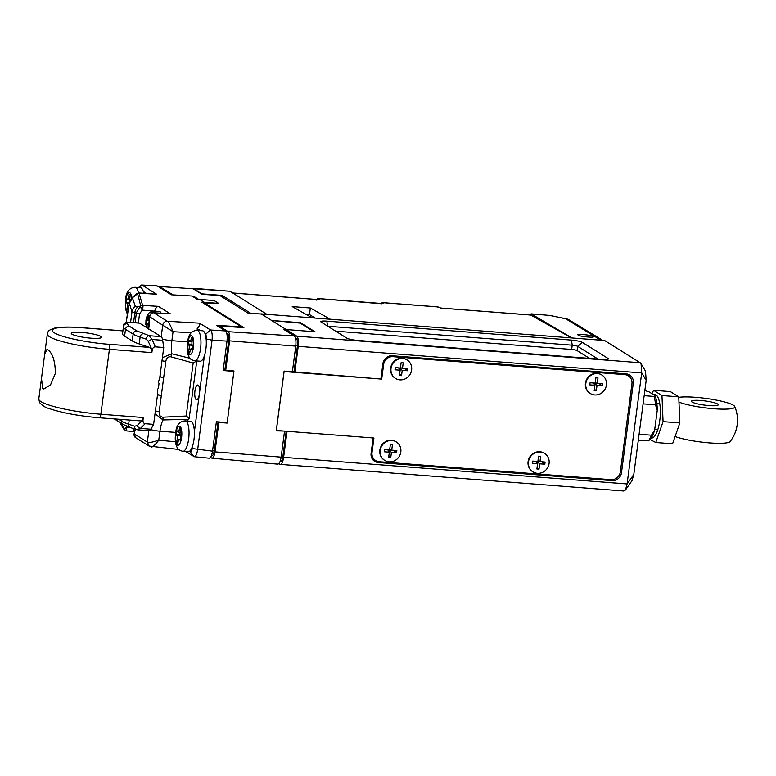 <?xml version="1.0" encoding="UTF-8"?>
<svg xmlns="http://www.w3.org/2000/svg" width="776" height="776" viewBox="0 0 776 776"><rect width="100%" height="100%" fill="white"/><g stroke="black" fill="none" stroke-linecap="round" stroke-linejoin="round"><path stroke-width="1.16" d="M283.735 431.039L276.237 430.864L284.103 371.083L292.377 371.733L295.753 346.115L229.599 340.848L225.719 370.317L224.885 369.793M229.599 340.848C230.074 336.105 229.618 333.059 228.241 331.691L294.24 335.959L283.55 329.286L286.034 329.451L261.357 314.037L248.155 313.184L219.783 295.462L202.051 294.317L193.214 288.798L159.381 286.499L193.214 288.798M219.016 326.88L219.133 326.007L228.241 331.691M219.133 326.007L243.887 327.608L204.263 302.853L204.166 303.6M210.519 457.394L211.994 458.209L277.818 464.164M284.501 431.524L281.135 457.142C280.301 462.215 279.05 464.504 277.381 464.009M211.596 458.073C213.099 458.519 214.224 456.453 214.981 451.884L281.135 457.142M212.566 450.788L214.205 450.914L218.027 421.892L218.861 422.416L214.981 451.884M194.184 297.363L194.291 296.626L198.627 299.342M173.009 294.88L159.798 286.635M226.311 422.561L227.125 423.075L233.983 370.976L225.719 370.317M227.125 423.075L218.861 422.416M372.276 437.897L286.199 431.233L282.823 456.851A6.101 1.959 94.4 0 1 280.505 461.778L280.01 461.739M192.855 296.539L194.291 296.626M218.677 303.542L204.263 302.853M294.24 335.959C295.772 337.463 296.277 340.839 295.753 346.115M271.784 320.546L300.147 323.107L313.873 331.682M286.034 329.451L291.912 329.984M292.436 371.316L294.065 371.442L297.441 345.815L295.801 345.689M295.588 338.627L296.374 338.685L295.462 338.113M296.374 338.685A6.101 1.959 94.4 0 1 297.441 345.815M199.558 392.52L199.228 395.042A7.411 2.377 94.4 0 1 196.609 399.795A7.411 2.377 94.4 0 1 194.941 390.997A7.411 2.377 94.4 0 1 197.754 385.012A7.411 2.377 94.4 0 1 199.558 392.52L204.408 355.699M129.476 427.266L126.857 427.081L126.09 425.956M175.424 441.777L158.77 440.186C151.873 442.446 148.061 443.086 147.343 442.097L134.374 433.988L135.625 437.664C134.413 436.898 133.909 435.627 134.093 433.832L135.422 429.254M148.332 328.966L149.525 316.676C150.399 313.514 151.747 312.195 153.58 312.699L167.335 321.254L199.607 323.165L210.548 329.994C212.042 331.498 212.546 334.892 212.061 340.179L197.647 449.692C196.764 454.775 195.513 457.074 193.884 456.589L190.333 451.923C191.158 452.165 191.769 451.04 192.186 448.538L192.487 446.229M204.961 333.457L205.853 334.019L210.548 329.994L225.496 330.925L216.582 325.357L241.346 326.822L201.809 302.126L204.282 302.271L199.684 299.4L197.211 299.255L192.011 296.005L171.37 294.783L157.382 286.053A8.293 2.658 -85.6 0 0 156.936 285.898L141.678 285.005A8.012 2.571 94.4 0 1 142.105 285.141L156.626 294.211L138.962 292.921L142.629 305.395C143.124 305.715 143.094 307.015 142.551 309.304L142.26 310.09L152.862 311.021M153.386 312.747L170.245 313.737L153.735 312.757C151.242 312.864 149.913 314.309 149.758 317.112L149.157 325.445A23.173 7.43 94.4 0 1 148.565 329.15M138.962 292.921L136.576 293.764L137.633 293.735L140.737 305.928A2.619 2.58 -14.3 0 1 142.629 305.395L158.401 306.336C156.859 306.598 155.627 308.101 154.715 310.866L155.151 311.137M126.187 322.292L129.398 303.193L132.735 297.489L137.633 293.735L139.525 293.202L156.626 294.211M143.317 291.466L146.354 293.357M138.594 287.566L140.776 285.423A8.012 2.571 94.4 0 1 141.678 285.005M204.282 302.271L218.696 303.387L214.098 300.516L199.684 299.4M241.346 326.822L241.268 327.443M225.496 330.925C227.009 332.467 227.513 335.863 227.009 341.11L223.139 370.521L233.906 371.384L227.155 422.629L216.388 421.756L212.517 451.166C211.673 456.21 210.422 458.509 208.754 458.053M199.607 323.165C200.48 323.893 199.674 325.707 197.201 328.617L200.392 330.605M149.525 316.676L162.727 325.212A4.365 4.074 -58 0 1 167.335 321.254C168.421 321.487 170.322 324.969 173.048 331.691L191.313 332.768M197.211 330.363L197.201 328.617M142.551 309.304L140.107 306.52L142.26 310.09L139.505 313.931L138.419 322.942M223.187 370.094L224.827 370.22L228.707 340.771C229.075 337.075 228.716 334.699 227.649 333.641L226.708 333.059M227.009 341.11L212.061 340.179L206.6 339.025L205.853 334.019M206.3 341.333L206.6 339.025M196.706 361.354L189.218 418.177L186.182 416.014L193.156 363.013L196.667 360.937M175.677 432.416L159.953 431.204A18.314 5.869 94.4 0 1 163.028 419.952L188.568 419.331L189.218 418.177M188.568 419.331A18.314 5.869 -85.6 0 0 187.317 421.048M189.441 451.36L190.333 451.923M194.378 431.863L199.228 395.042M161.214 336.677L162.727 325.212L173.048 331.691L171.865 340.674L187.598 341.886M135.15 322.69L136.372 312.718L140.107 306.52M139.505 313.931A2.619 0.912 11.6 0 1 136.372 312.718L134.83 313.019A8.72 8.226 -100.9 0 1 137.759 306.879L135.286 306.239L132.289 297.431C127.38 303.726 130.019 301.592 128.457 307.112L128.467 307.209M233.139 370.909L233.906 371.384M214.205 450.914C213.613 454.474 212.74 456.084 211.576 455.735M209.19 458.209L194.301 456.734L185.823 451.554M192.186 448.538L212.517 451.166M189.984 358.269L171.739 353.759A4.365 0.698 108.3 0 1 170.875 356.795C168.072 356.553 166.384 358.085 165.821 361.403L161.33 395.479A4.365 0.679 -172.5 0 1 158.129 394.916L157.305 396.4M162.407 357.639L171.739 353.759A18.314 5.869 94.4 0 1 171.865 340.674A8.72 1.368 7.5 0 1 162.417 338.996M159.875 376.855L160.496 376.981A4.365 0.679 7.5 0 0 163.697 377.543M160.099 375.147L160.496 376.981M147.954 328.607L148.488 328.151M186.182 416.014L162.921 417.197C160.128 416.799 158.886 414.947 159.206 411.62A4.365 0.679 -172.5 0 1 155.394 410.882M155.025 413.734L163.028 419.952L162.921 417.197M193.156 363.013L170.875 356.795M133.579 322.574L134.83 313.019L131.959 311.971L130.601 322.341M124.422 429.885L123.937 429.322L126.857 427.081L126.11 430.855L134.646 431.708M150.738 429.603A8.72 1.368 7.5 0 0 159.953 431.204L158.77 440.186C154.414 445.822 151.766 447.985 150.825 446.675M157.48 394.586L161.33 395.479L159.206 411.62M120.6 422.862A8.72 7.547 148.7 0 0 121.502 425.403L123.937 429.322L121.91 423.677M158.129 394.916L157.489 394.78M126.924 427.974L124.063 429.477L126.246 430.903M149.186 323.136L148.623 323.359L148.585 327.239L147.062 327.85L147.091 323.98L145.849 324.543L145.966 320.236L147.207 319.663L147.382 315.803L148.09 315.493L148.905 315.182L148.74 319.052L149.487 318.752M161.127 313.145A10.903 3.492 -85.6 0 0 159.468 311.477L153.696 311.03A10.903 3.492 94.4 0 1 155.413 312.806M148.604 324.096L147.091 323.98M149.399 320.498L145.966 320.236M149.438 319.838L147.207 319.663M148.817 315.91L147.382 315.803M149.467 319.111L148.74 319.052M204.224 332.021A15.268 4.889 -85.6 0 0 202.478 330.77L197.123 330.353A15.268 4.889 94.4 0 1 198.869 331.604A15.268 4.889 94.4 0 1 200.509 348.851A15.268 4.889 94.4 0 1 194.766 360.791L200.121 361.199A15.268 4.889 -85.6 0 0 205.863 349.258A15.268 4.889 -85.6 0 0 204.224 332.021M192.438 349.103L191.565 349.035L192.244 350.044L193.02 346.319L192.341 345.31A3.055 0.98 -85.6 0 1 192.108 341.304L192.603 338.976L191.507 337.366L191.022 339.694L192.429 339.801M191.565 349.035A3.055 0.98 -85.6 0 0 191.216 348.783A3.055 0.98 -85.6 0 0 190.168 350.616L189.674 352.944L188.587 351.334L189.072 349.006A3.055 0.98 -85.6 0 0 188.849 345L192.312 345.272M192.041 341.683L189.974 341.527A3.055 0.98 -85.6 0 1 189.625 341.275L188.946 340.266L188.161 343.991L188.849 345M189.974 341.527A3.055 0.98 -85.6 0 0 191.022 339.694M189.994 351.441L188.587 351.334M192.011 344.292L188.161 343.991M192.302 422.551A15.268 4.889 -85.6 0 0 190.566 421.3L185.212 420.883A15.268 4.889 94.4 0 1 186.948 422.134A15.268 4.889 94.4 0 1 188.597 439.381A15.268 4.889 94.4 0 1 182.855 451.322L188.209 451.739A15.268 4.889 -85.6 0 0 193.951 439.798A15.268 4.889 -85.6 0 0 192.302 422.551M180.527 439.633L179.644 439.565L180.323 440.574L181.109 436.849L180.43 435.84A3.055 0.98 -85.6 0 1 180.197 431.844L180.682 429.516L179.595 427.896L179.101 430.224L180.507 430.331M179.644 439.565A3.055 0.98 -85.6 0 0 179.295 439.323A3.055 0.98 -85.6 0 0 178.247 441.146L177.762 443.474L176.666 441.864L177.161 439.536A3.055 0.98 -85.6 0 0 176.928 435.53L180.401 435.802M180.119 432.222L178.053 432.057A3.055 0.98 -85.6 0 1 177.704 431.805L177.025 430.796L176.249 434.521L176.928 435.53M178.053 432.057A3.055 0.98 -85.6 0 0 179.101 430.224M178.073 441.971L176.666 441.864M180.09 434.822L176.249 434.521M578.566 335.164C578.75 336.541 597.714 338.181 592.554 336.377C592.369 334.999 573.406 333.36 578.566 335.164L578.217 334.766M571.97 337.958L531.094 313.853A8.72 2.794 -85.6 0 0 530.318 314.959M600.934 340.198L565.752 318.79L549.689 315.415L531.094 313.853M549.689 315.415L566.373 318.8A8.72 3.783 -78.1 0 0 565.752 318.79A8.72 8.187 -58.7 0 1 569.118 319.887A8.72 8.72 0 0 0 566.373 318.81M143.744 293.202A15.268 4.889 -85.6 0 0 140.475 287.712L135.121 287.295A15.268 4.889 94.4 0 1 138.419 292.94M129.805 299.313L127.506 299.138A3.055 0.98 -85.6 0 1 127.332 299.07L126.566 298.556L126.022 302.524L129.097 303.222M127.506 299.138A3.055 0.98 -85.6 0 0 128.661 296.713L129.98 296.82M129.99 300.448A3.055 0.98 -85.6 0 1 129.883 297.548L130.222 295.064L129 294.23L128.661 296.713M128.506 306.743L127.293 306.646L126.954 309.129L128.079 309.896M127.293 306.646A3.055 0.98 -85.6 0 0 126.789 303.047M128.176 309.226L126.954 309.129M129.204 302.776L126.022 302.524M192.361 288.623L229.919 291.243L266.857 314.319L312.165 317.83L292.222 306.588L310.342 307.985L330.285 319.227L571.611 337.929L530.668 315.027M531.075 315.066L441.02 308.082L437.189 306.879M438.149 306.947L382.209 302.621L383.092 303.6L317.549 298.479L319.489 299.72M382.355 302.63L382.102 303.474M229.919 291.243L193.224 288.284M316.307 300.099L317.753 298.537L381.763 303.755M315.085 318.053L309.478 314.561L310.342 307.985M309.478 314.561L305.86 314.28M266.857 314.319L250.347 313.329M202.323 294.337L193.68 288.439M202.391 293.881L222.159 295.404L250.386 313.048M221.965 296.82L222.159 295.404M639.094 434.24L651.471 435.2L654.624 430.176A24.861 7.973 94.4 0 1 649.968 439.449L648.93 440.448M638.328 440.089L648.377 440.865A27.47 8.808 -85.6 0 0 651.471 435.2M657.253 410.232L655.468 404.82A27.47 8.808 -85.6 0 0 654.226 396.449L655.08 395.634A24.861 7.973 94.4 0 1 657.253 410.232L654.624 430.176M643.091 403.869L655.468 404.82M644.167 395.673L654.226 396.449M644.837 390.59L648.92 391.793L655.08 395.634M649.24 440.05L648.377 440.865M650.647 439.817L655.778 442.504L672.569 443.804L679.844 422.939L678.748 396.837L670.377 391.599L653.586 390.299L651.908 393.655M651.19 437.984A21.806 6.994 -85.6 0 0 659.949 419.118A21.806 6.994 -85.6 0 0 656.001 394.935A21.806 6.994 -85.6 0 0 653.693 394.761M678.748 396.837L661.967 395.537L653.586 390.299M679.844 422.939L663.063 421.64L661.967 395.537M655.778 442.504L663.063 421.64M47.889 349.782C52.69 353.303 55.193 361.131 55.387 373.275L50.556 384.828L43.902 388.999L42.777 388.64L41.487 378.494L44.659 354.409L46.967 349.433L47.889 349.782M100.822 336.406A15.268 2.386 -172.5 0 1 101.54 337.279A15.268 2.386 -172.5 0 1 88.59 337.948A15.268 2.386 -172.5 0 1 71.993 334.175A15.268 2.386 -172.5 0 1 71.276 333.302A15.268 2.386 -172.5 0 1 84.225 332.632A15.268 2.386 -172.5 0 1 100.822 336.406M129.204 420.088L128.661 424.22L134.655 426.228A3.492 2.677 108.4 0 0 136.295 429.545L137.691 429.836L136.945 429.652L140.407 428.42L145.19 423.706C143.56 423.415 142.833 422.125 143.017 419.835L143.317 417.527C142.803 420.039 141.678 421.155 139.942 420.854L99.212 417.76C78.958 416.014 62.274 412.948 49.16 408.564C45.522 407.652 42.331 405.664 39.605 402.599L38.8 398.912A47.967 7.498 7.5 0 0 41.06 401.667A47.967 7.498 7.5 0 0 100.87 414.238L109.416 349.326A47.967 7.498 -172.5 0 1 49.606 336.755A47.967 7.498 -172.5 0 1 47.346 334L44.659 354.409M145.19 423.706L153.619 424.365L157.499 394.935L157.538 389.174L158.343 388.495L159.022 383.363L158.401 382.568L159.866 376.923L163.746 347.493L155.316 346.843C153.638 346.872 152.591 348.026 152.174 350.296L151.863 352.614C152.028 349.976 151.271 348.24 149.613 347.405L108.659 344.234A4.365 1.397 94.4 0 1 109.416 349.326L151.863 352.614M127.594 322.108L127.749 322.244A3.492 3.443 14.2 0 0 123.917 324.795L123.917 324.795C123.093 324.32 124.315 323.417 127.594 322.108L139.127 323A8.72 2.794 94.4 0 1 139.573 323.155L161.136 336.619A8.72 2.794 94.4 0 1 162.669 340.286L152.125 339.471L149.312 335.707L136.877 330.935L129.233 326.162L127.371 323.747L127.749 322.244L139.573 323.155M122.559 333.535A43.611 6.819 7.5 0 0 122.54 333.651A43.611 6.819 7.5 0 0 124.596 336.154L132.23 340.926A43.611 6.819 7.5 0 0 139.234 343.943L149.613 347.405M163.746 347.493L162.669 340.286M153.619 424.365L150.961 429.235A8.72 2.794 94.4 0 1 149.215 430.728L137.691 429.836M384.556 460.294A10.903 10.185 -58 0 1 380.376 447.868A10.903 10.185 -58 0 1 391.54 440.254A10.903 10.185 -58 0 1 396.109 441.806A10.903 10.185 -58 0 0 395.905 441.68A10.903 10.185 -58 0 0 379.842 450.128A10.903 10.185 -58 0 0 384.363 460.178A10.903 10.185 -58 0 0 384.556 460.294M532.821 471.779A10.903 10.185 -58 0 1 528.64 459.353A10.903 10.185 -58 0 1 539.795 451.739A10.903 10.185 -58 0 1 544.364 453.291A10.903 10.185 -58 0 0 544.17 453.165A10.903 10.185 -58 0 0 528.097 461.613A10.903 10.185 -58 0 0 532.617 471.662A10.903 10.185 -58 0 0 532.821 471.779M590.148 393.393A10.903 10.185 -58 0 1 585.967 380.967A10.903 10.185 -58 0 1 597.132 373.353A10.903 10.185 -58 0 1 601.701 374.905A10.903 10.185 -58 0 0 601.497 374.779A10.903 10.185 -58 0 0 585.424 383.228A10.903 10.185 -58 0 0 589.944 393.267A10.903 10.185 -58 0 0 590.148 393.393M395.353 378.31A10.903 10.185 -58 0 1 391.172 365.874A10.903 10.185 -58 0 1 402.337 358.26A10.903 10.185 -58 0 1 406.905 359.821A10.903 10.185 -58 0 0 406.702 359.695A10.903 10.185 -58 0 0 390.629 368.144A10.903 10.185 -58 0 0 395.149 378.184A10.903 10.185 -58 0 0 395.353 378.31M371.267 452.068L372.034 452.544A8.72 8.148 122 0 0 375.652 460.585L373.014 458.936A8.72 8.148 -58 0 1 371.743 457.947M625.087 373.79A8.72 8.148 -58 0 1 625.689 374.129L628.327 375.778A8.72 8.148 122 0 0 624.835 374.633L623.254 373.644M628.327 375.778A8.72 8.148 122 0 1 631.945 383.81L620.363 471.779A8.72 8.148 122 0 1 611.003 479.684L379.144 461.73A8.72 8.148 122 0 1 375.652 460.585M391.473 355.738L392.976 356.669L624.835 374.633M372.034 452.544L373.945 438.023L276.343 430.467L284.094 371.539L381.705 379.095L383.616 364.575L382.849 364.099M381.705 379.095L294.861 371.937L298.236 346.319A8.72 2.794 -85.6 0 0 296.723 336.124L640.19 362.731L604.572 340.48L261.105 313.873L271.658 320.469L300.487 322.7L300.409 323.272M392.976 356.669A8.72 8.148 122 0 0 383.616 364.575M286.994 431.728L283.618 457.345A8.72 2.794 -85.6 0 1 280.311 464.397A8.72 2.794 -85.6 0 1 279.855 464.242L278.894 463.641M283.618 457.345L627.086 483.952L641.703 372.916L298.236 346.319M380.938 378.601L382.898 363.663A8.72 8.148 -58 0 1 392.268 355.757L626.183 373.877A8.72 8.148 -58 0 1 629.675 375.021A8.72 8.148 -58 0 1 633.294 383.053L621.489 472.73A8.72 8.148 -58 0 1 612.128 480.635L378.213 462.515A8.72 8.148 -58 0 1 374.711 461.371A8.72 8.148 -58 0 1 371.093 453.339L373.062 438.391M285.995 330.819L286.169 329.538L296.723 336.124M294.861 371.937L294.065 371.442M646.185 380.366L641.713 372.829L641.083 363.721L645.496 371.151L646.185 380.366L633.798 474.485L632.003 480.683L625.466 489.976L627.076 484.03L633.798 474.485M630.296 377.543A8.72 8.148 122 0 0 628.279 374.333M373.479 460.41A8.72 8.148 122 0 0 375.574 460.866L376.253 460.915M321.235 322.147A8.72 1.368 -172.5 0 1 320.905 321.875A8.72 1.368 -172.5 0 1 326.832 321.138L571.456 340.082A8.72 1.368 -172.5 0 1 582.34 342.371L607.928 358.357A8.72 1.368 -172.5 0 1 608.2 359.055A8.72 1.368 -172.5 0 1 602.331 359.366L357.707 340.421A8.72 1.368 -172.5 0 1 346.833 338.132L321.235 322.147M286.169 329.538L314.998 331.769L300.487 322.7M598.005 359.026L577.654 346.319A4.365 0.679 7.5 0 0 572.213 345.175L327.802 326.24M589.556 358.376L577.092 350.587A4.365 0.679 7.5 0 0 571.66 349.442L335.688 331.168M640.19 362.731L641.083 363.721M280.311 464.397L623.807 490.995L625.466 489.976M549.088 463.456A10.903 10.185 -58 0 1 533.015 471.905A10.903 10.185 -58 0 1 528.495 461.865A10.903 10.185 -58 0 1 544.568 453.417A10.903 10.185 -58 0 1 549.088 463.456M540.678 456.337L538.583 456.172L537.884 461.487L532.753 461.089L532.472 463.272L537.593 463.67L536.895 468.985L539 469.15L539.698 463.825L544.82 464.223L545.111 462.05L539.98 461.652L540.678 456.337M537.923 461.186L539.98 461.652M536.497 462.03L536.585 461.429L541.716 461.788M541.706 461.827L544.82 464.223M536.585 461.429L539.698 463.825M537.07 467.656L539 469.15M532.753 461.128L536.07 461.39L537.593 463.67M411.62 369.977A10.903 10.185 -58 0 1 395.547 378.426A10.903 10.185 -58 0 1 391.026 368.387A10.903 10.185 -58 0 1 407.099 359.938A10.903 10.185 -58 0 1 411.62 369.977M403.219 362.858L401.114 362.702L400.416 368.018L395.294 367.62L395.003 369.793L400.135 370.191L399.427 375.506L401.531 375.671L402.23 370.356L407.361 370.753L407.642 368.571L402.521 368.173L403.219 362.858M400.455 367.708L402.521 368.173M399.039 368.551L399.116 367.95L404.248 368.309M404.248 368.348L407.361 370.753M399.116 367.95L402.23 370.356M399.601 374.187L401.531 375.671M395.285 367.649L398.612 367.911L400.135 370.191M400.823 451.971A10.903 10.185 -58 0 1 384.75 460.42A10.903 10.185 -58 0 1 380.23 450.381A10.903 10.185 -58 0 1 396.303 441.932A10.903 10.185 -58 0 1 400.823 451.971M392.423 444.852L390.328 444.687L389.62 450.002L384.498 449.605L384.207 451.787L389.339 452.185L388.64 457.5L390.735 457.665L391.434 452.35L396.565 452.748L396.846 450.565L391.725 450.167L392.423 444.852M389.659 449.702L391.725 450.167M388.243 450.546L388.32 449.944L393.451 450.303L396.565 452.748M388.32 449.944L391.434 452.35M388.815 456.172L390.735 457.665M384.489 449.644L387.816 449.905L389.339 452.185M606.415 385.071A10.903 10.185 -58 0 1 590.342 393.519A10.903 10.185 -58 0 1 585.822 383.47A10.903 10.185 -58 0 1 601.895 375.021A10.903 10.185 -58 0 1 606.415 385.071M598.015 377.951L595.91 377.786L595.211 383.101L590.09 382.704L589.799 384.886L594.93 385.284L594.222 390.6L596.327 390.755L597.025 385.439L602.157 385.837L602.438 383.664L597.316 383.266L598.015 377.951M595.25 382.801L597.316 383.266M593.834 383.645L593.912 383.043L599.043 383.402M599.043 383.431L602.157 385.837M593.912 383.043L597.025 385.439M594.397 389.271L596.327 390.755M590.08 382.743L593.407 382.995L594.93 385.284M708.954 405.586A13.522 2.115 -172.5 0 1 691.455 401.27A13.522 2.115 -172.5 0 1 700.767 400.484A13.522 2.115 -172.5 0 1 718.266 404.8A13.522 2.115 -172.5 0 1 708.954 405.586M679.582 402.346A30.215 4.724 7.5 0 0 714.25 408.768A30.215 4.724 7.5 0 0 734.746 406.537A30.215 4.724 7.5 0 0 733.398 405.247A30.215 4.724 7.5 0 0 707.974 398.699A30.215 4.724 7.5 0 0 678.835 397.331M734.746 406.537A34.891 34.891 0 0 1 730.138 441.554A30.215 4.724 -172.5 0 1 707.799 442.766A30.215 4.724 -172.5 0 1 675.867 436.801M281.184 456.725L282.823 456.851M129.398 303.193L131.959 311.971A8.72 8.594 163.7 0 1 135.286 306.239M148.837 430.699L147.343 442.097L149.147 446.113L135.596 437.645M158.401 306.336L170.245 313.737M157.382 286.053L142.105 285.141L139.234 287.615M140.737 305.928L137.759 306.879M227.649 333.641L226.844 333.583M228.707 340.771L227.067 340.645M128.486 307.024L126.158 322.302M162.009 360.665A4.365 0.679 7.5 0 0 165.821 361.403M121.502 425.403L119.756 422.328M147.013 326.929A5.665 1.814 94.4 0 1 146.14 324.358M146.257 320.051A5.665 1.814 94.4 0 1 147.285 316.715M148.895 325.59A5.665 1.814 94.4 0 1 148.546 326.318M148.817 316.094A5.665 1.814 94.4 0 1 149.516 317.646M192.429 336.377A9.593 3.075 -85.6 0 0 188.025 341.353A9.593 3.075 -85.6 0 0 188.762 353.934A9.593 3.075 -85.6 0 0 193.156 348.957A9.593 3.075 -85.6 0 0 192.429 336.377M190.712 349.132L189.072 349.006M180.517 426.907A9.593 3.075 -85.6 0 0 176.113 431.883A9.593 3.075 -85.6 0 0 176.841 444.464A9.593 3.075 -85.6 0 0 181.244 439.497A9.593 3.075 -85.6 0 0 180.517 426.907M178.8 439.662L177.161 439.536M131.658 298.013A9.593 3.075 -85.6 0 0 128.884 292.591A9.593 3.075 -85.6 0 0 125.702 300.137A9.593 3.075 -85.6 0 0 127.836 311.661M319.896 299.749L232.722 292.998M143.317 417.527L100.87 414.238A4.365 1.397 94.4 0 1 99.212 417.76M108.659 344.234C97.145 343.632 64.612 338.947 54.281 332.797C45.076 326.745 69.694 326.483 82.275 327.753A4.365 1.397 -85.6 0 0 82.052 327.676C73.051 326.977 65.611 326.88 59.713 327.375L54.601 328.102C46.841 330.838 48.587 331.255 47.346 334M82.275 327.753L122.899 330.896M143.017 419.835L137.245 425.52A3.492 2.328 45.4 0 0 140.407 428.42L150.961 429.235M155.316 346.843L152.125 339.471A3.492 1.581 156.6 0 0 148.323 341.411L152.174 350.296M134.655 426.228L137.245 425.52M121.89 419.515L121.667 421.213A43.611 6.819 7.5 0 0 128.661 424.22A3.492 2.677 108.4 0 0 130.29 427.547L136.295 429.545M130.29 427.547L123.112 424.423A3.492 3.259 122 0 1 121.667 421.213L118.534 419.253M161.136 336.619L149.312 335.707A3.492 2.677 108.4 0 0 146.131 339.112L148.323 341.411M139.234 343.943L140.126 337.104L146.131 339.112M143.317 333.709A3.492 2.677 108.4 0 0 140.126 337.104A43.611 6.819 -172.5 0 1 133.132 334.097L132.23 340.926M136.877 330.935A3.492 3.259 -58 0 0 133.132 334.097L125.489 329.325L124.596 336.154M129.233 326.162A3.492 3.259 122 0 0 125.489 329.325A43.611 6.819 -172.5 0 1 123.442 326.822L122.54 333.651M114.693 418.962A3.492 3.259 122 0 0 115.469 419.651L114.441 418.943M123.462 326.696A3.492 3.443 14.2 0 1 127.371 323.747M633.294 383.053L632.013 382.248M620.334 472.012L621.489 472.73M612.128 480.635L610.547 479.646M375.574 460.866L378.213 462.515M582.34 342.371L577.654 346.319L577.092 350.587M571.66 349.442L572.213 345.175L571.456 340.082M606.657 359.424L607.928 358.357M326.832 321.138L327.569 326.104M135.179 429.176L134.093 433.832M136.576 293.764L132.289 297.431M211.382 455.803L211.887 455.842M149.147 446.113L178.684 449.459M146.257 327.326L145.946 320.207L147.217 315.405L149.574 312.282L153.696 311.03M134.694 431.485L133.094 428.488M197.123 330.353C191.73 330.673 188.607 334.223 187.753 340.994C186.628 348.56 187.181 354.069 189.412 357.513C190.052 358.997 191.837 360.093 194.766 360.791M192.487 348.88L191.216 348.783M185.212 420.883C179.809 421.203 176.685 424.753 175.832 431.524C174.707 439.09 175.26 444.6 177.491 448.053C178.131 449.537 179.916 450.623 182.855 451.322M180.566 439.42L179.295 439.323M602.719 340.334L569.118 319.887M127.419 314.484L125.353 308.334L125.44 299.788C126.119 291.815 129.34 287.644 135.121 287.295M232.635 292.94L319.693 299.681M381.365 303.416L382.131 302.679M382.306 302.582L437.654 306.86M440.923 308.033L530.871 314.998M38.8 398.912L41.487 378.494M82.052 327.676L122.909 330.838M123.112 424.423L115.469 419.651M123.917 324.795L123.442 326.822M654.711 429.526L657.757 429.768M656.855 403.452L659.775 403.675"/></g></svg>

